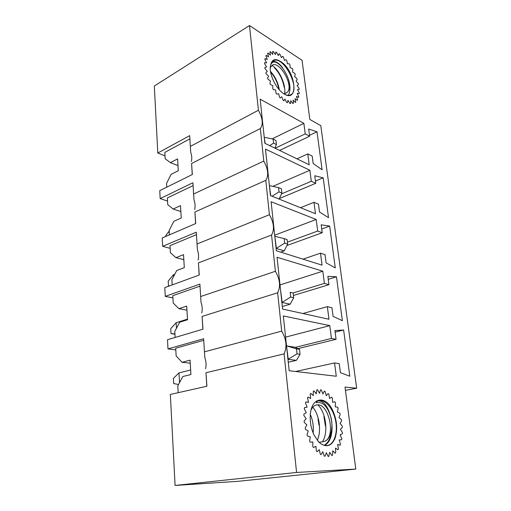 <?xml version="1.0" encoding="UTF-8"?>
<svg xmlns="http://www.w3.org/2000/svg" width="511" height="511" viewBox="0 0 511 511"><rect width="100%" height="100%" fill="white"/><g stroke="black" fill="none" stroke-linecap="round" stroke-linejoin="round"><path stroke-width="0.77" d="M203.64 338.755L204.815 357.464L203.64 338.755L167.985 348.898L167.506 339.706L202.982 329.186L202.101 316.405L277.645 292.784L281.689 331.128C286.435 339.278 287.233 346.86 284.084 353.874L205.978 372.755L206.904 386.227L170.348 394.447L175.081 485.45L296.584 472.458L284.084 353.874M204.541 351.804L281.689 331.128M206.795 386.252L205.978 372.755M178.186 392.684L177.802 385.767L182.861 376.492L190.922 374.525L190.035 360.172L182.037 362.273L176.142 355.931L175.714 348.215L203.634 340.326M182.037 362.273L190.226 363.18M204.815 357.464C206.131 361.328 206.393 365.09 205.588 368.75M175.81 349.894L167.985 348.898M329.793 325.622L283.324 315.932L289.181 370.737L336.283 376.249L334.577 362.957L339.234 363.615L340.409 372.66L349.824 376.23L343.622 330.017L334.922 330.547L336.066 339.317L331.441 338.461L329.793 325.622L285.585 337.119M295.62 371.491L334.577 362.957M335.133 332.15L343.622 330.017M297.945 348.617L336.066 339.317M295.211 347.371L331.441 338.461M199.884 284.116L201.021 302.25L199.884 284.116L165.251 296.361L164.798 287.61L199.258 275.027L198.421 262.878L271.558 235.041L275.384 271.29C280.015 279.408 280.769 286.569 277.645 292.784M200.734 296.514L275.384 271.29M202.873 329.218L202.101 316.405M175.113 337.452L174.781 331.428L179.706 322.205L187.537 319.745L186.694 306.102L178.92 308.682L173.203 303.042L172.795 295.697L199.916 286.179M178.92 308.682L186.943 310.183M201.021 302.25C202.305 306.006 202.548 309.583 201.756 312.968M172.916 297.907L165.251 296.361M322.818 271.194L277.051 257.269L282.589 309.059L328.975 319.254L327.359 306.645L331.958 307.756L333.076 316.341L342.37 320.697L336.468 276.77L327.87 276.349L328.95 284.684L324.383 283.388L322.818 271.194L280.009 284.927M302.889 313.524L327.359 306.645M328.254 279.319L336.468 276.77M293.442 295.486L328.95 284.684M293.046 293.007L324.383 283.388M196.307 232.179L197.412 249.77L196.307 232.179L162.651 246.315L162.217 237.973L195.713 223.537L194.921 211.976L265.797 180.37L269.418 214.703C273.947 222.77 274.663 229.548 271.558 235.041M197.118 243.971L269.418 214.703M199.149 275.065L198.421 262.878M172.194 284.908L171.907 279.715L176.704 270.543L184.311 267.643L183.506 254.65L175.956 257.659L170.406 252.664L170.016 245.663L196.371 234.677M175.956 257.659L183.819 259.703M197.412 249.77C198.664 253.43 198.894 256.829 198.108 259.958M170.163 248.352L162.651 246.315M316.194 219.468L271.111 201.743L276.355 250.767L322.045 265.152L320.512 253.162L325.047 254.689L326.107 262.852L335.28 267.905L329.665 226.098L321.157 224.821L322.192 232.748L317.676 231.061L316.194 219.468L274.688 235.201M302.972 259.147L320.512 253.162M321.706 229.017L329.665 226.098M286.927 245.523L322.192 232.748M287.425 242.131L317.676 231.061M192.909 182.753L193.976 199.833L192.909 182.753L160.167 198.587L159.751 190.629L192.34 174.519L191.587 163.507L260.335 128.542L263.765 161.099C268.192 169.115 268.869 175.541 265.797 180.37M193.682 193.976L263.765 161.099M195.611 223.582L194.921 211.976M169.416 234.868L169.167 230.429L173.842 221.32L181.245 218.018L180.479 205.639L173.127 209.037L167.736 204.63L167.359 197.949L193.005 185.646M173.127 209.037L180.843 211.567M193.976 199.833C195.202 203.391 195.419 206.629 194.646 209.529M167.538 201.066L160.167 198.587M309.883 170.24L265.484 149.116L270.453 195.585L315.453 213.719L313.997 202.318L318.474 204.208L319.484 211.976L328.528 217.66L323.182 177.828L314.77 175.765L315.753 183.321L311.301 181.284L309.883 170.24L272.868 186.362M300.506 207.696L313.997 202.318M315.459 181.079L323.182 177.828M279.383 198.543L315.753 183.321M281.535 193.867L311.301 181.284M192.238 174.57L191.587 163.507M190.705 152.246L189.67 135.658L190.705 152.246C191.9 155.721 192.11 158.806 191.344 161.495M189.67 135.658L157.797 153.019L154.316 86.027L249.483 25.55L258.413 110.255C262.737 118.213 263.376 124.307 260.335 128.542M190.405 146.357L258.413 110.255M165.021 155.9L157.797 153.019M296.584 472.458L355.797 469.072L237.947 481.317L175.081 485.45M345.449 390.327L356.684 388.213L345.014 387.063L355.797 469.072M249.483 25.55L302.058 60.304L309.838 119.459L320.799 125.661L356.684 388.213M260.144 99.166L264.864 143.278L309.187 164.766L307.794 153.907L312.215 156.13L313.179 163.533L322.096 169.78L316.992 131.781L308.682 129.021L309.621 136.22L305.227 133.863L303.879 123.343L260.144 99.166M272.165 138.877L303.879 123.343M296.948 158.838L307.794 153.907M309.506 135.332L316.992 131.781M279.587 150.419L309.621 136.22M275.116 148.247L305.227 133.863M166.758 187.16L166.554 183.411L171.115 174.366L178.313 170.706L177.585 158.895L170.431 162.639L178 165.609M189.792 138.903L164.829 152.393L165.181 158.774L170.431 162.639M269.904 51.873L270.421 51.7L272.733 54.39L272.689 51.439L273.289 51.477L275.41 54.556L275.838 52.065L276.496 52.314L278.342 55.654L279.204 53.719L279.894 54.16L281.401 57.622L282.666 56.306L283.356 56.925L284.467 60.375L286.077 59.723L286.741 60.49L287.431 63.786L289.315 63.818L289.929 64.699L290.171 67.727L292.254 68.429L292.79 69.394L292.586 72.038L294.783 73.38L295.23 74.389L294.585 76.554L296.821 78.49L297.159 79.505L296.099 81.108L298.283 83.561L298.501 84.545L297.07 85.529L299.114 88.403L299.203 89.329L297.453 89.649L299.28 92.842L299.235 93.66L297.236 93.302L298.775 96.7L298.59 97.384L296.418 96.349L297.6 99.817L297.287 100.341L295.019 98.661L295.792 102.072L295.364 102.404L293.097 100.137L293.423 103.343L292.886 103.478L290.714 100.705L290.561 103.58L289.948 103.497L287.955 100.328L287.329 102.737L286.652 102.443L284.94 98.993L283.854 100.839L283.145 100.341L281.785 96.758L280.271 97.946L279.562 97.256L278.623 93.698L276.745 94.165L276.061 93.315L275.595 89.936L273.423 89.649L272.804 88.678L272.829 85.624L270.466 84.596L269.929 83.549L270.46 80.962L267.994 79.231L267.572 78.145L268.588 76.139L266.135 73.788L265.841 72.715L267.291 71.38L264.96 68.512L264.813 67.503L266.64 66.896L264.526 63.639L264.526 62.732L266.646 62.879L264.839 59.378L264.985 58.618L267.304 59.506L265.88 55.916L266.174 55.335L268.588 56.9L267.598 53.38L268.013 52.997L270.428 55.182L269.904 51.873M270.172 67.867L272.165 65.229C279.345 60.368 293.455 84.692 287.757 91.82L284.397 94.158M283.413 63.581C296.048 74.836 297.926 101.306 285.266 94.618L282.922 93.181C276.451 88.607 270.23 76.478 270.178 68.187C270.99 58.631 275.403 57.098 283.413 63.581M284.934 94.452L284.959 94.465C287.195 95.493 289.098 95.602 290.676 94.784C301.484 90.089 283.286 54.383 273.181 60.873L271.303 62.757L271.086 64.111C276.521 53.936 295.55 82.827 287.757 91.82M279.376 89.898C278.048 82.603 275.084 76.42 270.485 71.368M284.512 94.228C286.486 85.267 279.127 69.375 271.878 65.414M288.23 95.327C290.389 91.718 290.542 86.621 288.689 80.029M282.564 67.714C278.802 62.949 275.416 60.847 272.414 61.403M278.936 89.399C277.588 82.635 274.803 76.842 270.594 72.019M284.148 87.228C282.672 79.486 279.504 73.086 274.631 68.027M320.55 389.81L321.31 389.957L322.939 393.93L324.37 391.062L325.13 391.458L326.325 395.699L328.126 393.553L328.854 394.185L329.576 398.529L331.671 397.175L332.342 398.018L332.572 402.291L334.877 401.78L335.465 402.796L335.203 406.839L337.63 407.184L338.116 408.334L337.369 412.007L339.828 413.188L340.192 414.434L339.004 417.596L341.393 419.576L341.623 420.872L340.032 423.395L342.268 426.11L342.357 427.407L340.415 429.202L342.408 432.555L342.351 433.807L340.134 434.784L341.808 438.662L341.597 439.818L339.189 439.933L340.467 444.193L340.115 445.209L337.611 444.442L338.429 448.926L337.95 449.75L335.446 448.115L335.765 452.65L335.171 453.257L332.77 450.785L332.565 455.192L331.875 455.55L329.684 452.337L328.714 456.457L328.196 456.508L326.318 452.669L325.066 456.266L324.274 456.068L322.799 451.75L321.074 454.688L320.282 454.209L319.279 449.597L317.152 451.743L316.398 450.996L315.919 446.288L313.473 447.534L312.783 446.557L312.866 441.958L310.209 442.239L309.621 441.076L310.266 436.796L307.507 436.094L307.047 434.791L308.229 431.022L305.495 429.374L305.188 427.994L306.856 424.903L304.262 422.393L304.115 421L306.191 418.713L303.86 415.462L303.879 414.114L306.274 412.735L304.3 408.889L304.486 407.65L307.085 407.222L305.54 402.968L305.878 401.889L308.58 402.406L307.526 397.935L307.999 397.06L310.682 398.484L310.145 393.994L310.733 393.349L313.288 395.603L313.288 391.279L313.958 390.889L316.29 393.86L316.801 389.874L317.535 389.752L319.547 393.304L320.55 389.81M311.071 409.911C312.464 407.069 314.297 405.427 316.577 404.987C328.611 401.94 336.474 436.975 324.581 441.312L322.914 441.74M332.207 409.356C337.011 419.435 337.931 429.17 334.967 438.553C331.013 446.818 325.577 447.943 318.672 441.932L314.067 435.078C310.937 428.256 309.704 421.192 310.375 413.878C311.851 397.328 325.226 395.316 332.207 409.356M318.04 441.242L318.442 441.638C321.349 444.551 324.268 445.841 327.193 445.522C334.105 444.762 337.982 432.836 335.663 421.032C333.408 408.985 325.75 399.545 318.934 400.675L316.973 401.301L316.309 402.713M316.309 402.719C322.601 401.327 327.481 406.219 330.949 417.398C333.485 427.65 330.853 439.256 324.581 441.312M313.154 433.009C313.748 426.391 312.809 420.183 310.324 414.389M317.305 440.348C321.77 430.722 319.19 414.421 312.783 407.254M322.467 441.785C328.739 432.134 325.654 411.866 317.861 404.904M324.511 445.362C338.589 438.623 330.943 399.538 318.021 400.886M319.03 425.241L318.002 419.026M325.43 425.957L323.897 416.625M324.268 445.305C328.822 442.309 331.332 436.72 331.811 428.531M316.641 401.084L316.315 401.154M265.145 143.412L264.244 137.504M273.117 139.062L273.57 143.131L276.425 144.536L275.966 140.487L273.117 139.062L264.5 137.382M276.425 144.536L274.886 148.139M269.693 145.622L273.57 143.131M270.741 195.7L269.406 185.774M278.521 187.607L279 191.88L281.9 193.081L281.414 188.827L278.521 187.607L269.667 185.659M165.794 236.427L165.756 235.635L169.205 231.1M281.9 193.081L279.134 199.086M272.108 196.25L279 191.88M287.648 244.086L287.144 239.614L284.205 238.618L284.704 243.108L287.648 244.086L284.263 250.856L280.692 252.134M284.263 250.856L276.106 248.435M284.704 243.108L276.374 248.34L274.829 236.484M174.756 274.273L173.44 274.771L173.542 276.585M169.128 286.026L168.458 285.879L168.202 281.095L173.44 274.771M168.458 285.879L169.748 285.802M284.205 238.618L275.097 236.382M293.697 297.753L293.167 293.046L290.178 292.298L290.708 297.025L293.697 297.753L290.171 304.186L282.315 306.504M290.171 304.186L281.874 302.416M290.708 297.025L282.155 302.333L280.533 289.833M187.499 319.132L176.148 322.709L176.461 328.286M290.178 292.298L293.167 293.046M174.934 334.2L171.025 333.619L170.757 328.611L176.148 322.709M171.025 333.619L174.915 333.862M300.072 354.295L299.51 349.326L296.476 348.853L297.032 353.842L300.072 354.295L296.386 360.344L288.268 362.216M296.386 360.344L287.955 359.297M297.032 353.842L288.242 359.233L286.537 346.03M190.641 369.99L178.984 372.902L179.527 382.598M296.476 348.853L286.824 345.96L294.936 347.244L299.51 349.326M178.499 384.489L173.708 383.576L173.427 378.332L178.984 372.902M322.92 441.753L319.088 442.277"/></g></svg>
